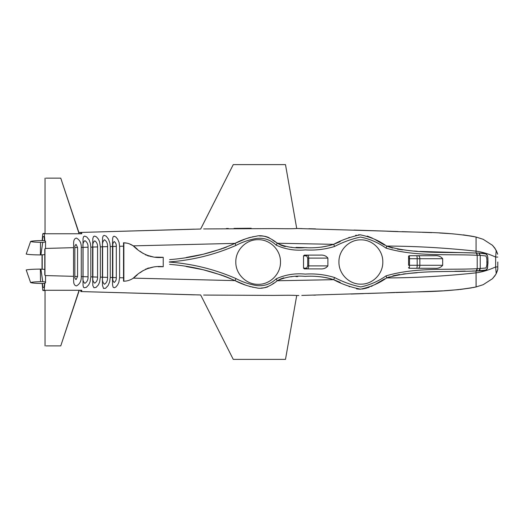<?xml version="1.0" encoding="UTF-8"?>
<svg xmlns="http://www.w3.org/2000/svg" width="524" height="524" viewBox="0 0 524 524"><rect width="100%" height="100%" fill="white"/><g stroke="black" fill="none" stroke-linecap="round" stroke-linejoin="round"><path stroke-width="0.79" d="M203.639 228.942L273.076 228.588C280.687 228.647 291.619 228.942 296.715 228.49L386.011 231.143C415.755 232.715 444.195 231.156 476.074 237.051L483.167 239.298L476.074 237.051L476.074 251.16C445.426 247.852 415.598 246.156 386.588 246.07C414.825 254.448 447.529 251.71 476.368 253.046L476.198 253.04M487.313 268.753L487.982 262L487.51 268.308L485.8 270.07L476.198 270.96M472.674 236.331L476.074 237.051L476.074 253.04L479.021 253.072L476.368 253.046L477.207 255.293L477.207 268.707L485.931 268.019C486.77 266.29 487.065 264.286 486.816 262C487.065 259.714 486.77 257.71 485.931 255.981L480.239 255.319L480.239 268.681L479.355 270.928M480.875 253.105L479.021 253.072L480.239 255.319L477.207 255.234L477.207 268.766L477.207 255.293C447.581 253.871 415.735 256.891 386.057 248.127C378.177 242.573 369.662 238.885 360.512 237.058C351.499 239.016 342.873 242.14 334.646 246.444C325.142 249.385 315.356 250.538 305.289 249.896C295.064 250.891 285.357 249.313 276.181 245.16C270.548 239.776 263.958 237.555 256.4 238.486C249.247 239.704 242.435 242.023 235.97 245.422C214.742 254.703 192.531 260.199 169.331 261.915L169.331 262.085C192.511 263.795 214.722 269.29 235.97 278.578C242.474 281.997 249.3 284.309 256.439 285.521C264.017 286.418 270.6 284.191 276.181 278.84C285.298 274.694 294.999 273.115 305.276 274.111C315.337 273.463 325.129 274.609 334.646 277.556C343.063 281.991 351.787 285.115 360.813 286.936C369.852 285.01 378.269 281.322 386.057 275.873C415.702 267.116 447.535 270.129 477.207 268.707L476.074 270.96L480.875 270.895M481.353 270.875L482.637 270.777M482.977 270.738L484.078 270.567M484.733 270.423L485.322 270.253M485.669 270.122L486.318 269.801M486.37 269.768L487.051 269.166M481.346 253.125L482.637 253.223M482.977 253.262L484.078 253.433M484.733 253.577L485.322 253.747M485.669 253.878L486.318 254.199M486.37 254.232L487.418 255.476L487.851 257.775L487.982 262L486.816 262M479.355 253.072L485.8 253.93L487.51 255.692L487.936 260.081M476.355 270.954L479.028 270.928L479.892 268.681M476.349 253.046L479.028 253.072L479.892 255.319M472.589 271L476.074 270.96L476.074 272.84C482.263 272.035 488.787 270.063 495.645 266.932L497.8 266.932L497.8 269.212L496.215 273.626L497.44 270.626M497.8 262L497.8 268.799M497.315 252.981L494.813 248.075L492.416 245.265L483.167 239.298L492.416 245.265L495.671 249.398M420.065 251.448L476.074 253.04L476.074 251.16C482.263 251.965 488.787 253.937 495.645 257.068L496.215 250.374L497.676 254.238M497.649 254.14L497.335 253.059M497.8 257.068L495.645 257.068L495.645 266.932L496.215 273.626L494.813 275.925L492.416 278.735L483.167 284.702L476.126 286.936L483.167 284.702L492.416 278.735L495.671 274.602M472.628 287.676L476.12 286.936L476.074 272.84L476.074 286.949C444.162 292.851 415.748 291.285 385.978 292.857L301.804 295.425M497.571 270.148L497.8 269.212M200.666 294.973L233.252 359.379L200.666 294.973L81.43 291.58L81.816 290.276L44.206 290.276L44.835 283.196M42.411 283.458L42.824 287.276L44.029 287.538L44.605 283.261M42.221 254.919L42.221 269.113M44.605 240.771L44.029 236.462L42.83 236.724L42.411 240.575M44.841 240.837L44.291 234.051L43.413 233.481L42.699 234.143L42.175 240.575M42.038 254.926L42.038 269.107M42.182 283.458L42.791 290.217L45.031 290.565L42.975 290.512M45.031 345.899L45.031 290.276L43.413 290.519M45.542 275.814L45.536 282.567C45.503 282.023 44.573 281.729 42.739 281.676L40.531 281.676C35.134 281.814 31.826 282.115 30.602 282.567C31.859 283.026 35.167 283.32 40.531 283.458L42.739 283.458C44.566 283.405 45.503 283.111 45.536 282.567L45.542 275.814L44.782 274.799L44.782 249.234L45.542 248.219L45.536 241.466C45.503 242.009 44.573 242.304 42.739 242.357L40.531 242.357C35.134 242.219 31.826 241.918 30.602 241.466L30.602 241.453C31.859 241.007 35.167 240.713 40.531 240.575L42.739 240.575C44.566 240.627 45.503 240.922 45.536 241.466L45.542 248.219M44.966 275.31L44.966 248.723M476.074 270.96L476.074 272.84C445.426 276.148 415.598 277.844 386.588 277.93L389.234 276.901M452.913 233.842L439.531 232.99M431.789 232.643L422.102 232.283M472.052 236.213L463.262 234.87M194.312 229.158L81.436 232.42M43.911 233.468L42.975 233.488M251.186 228.248L234.032 228.405M228.353 228.484L226.322 228.516M315.527 228.877L308.806 228.719M300.37 228.549L297.265 228.497M397.834 231.516L354.08 230.062M420.464 232.224L402.111 231.647M81.43 291.58L194.312 294.842M459.954 289.51L471.528 287.886M443.723 290.781L458.795 289.628M416.554 291.907L442.59 290.846M396 292.543L411.17 292.071M367.828 293.46L394.958 292.575M351.218 294.036L363.414 293.617M313.68 295.169L315.533 295.123M296.767 295.51L298.844 295.477M74.853 247.583L77.585 247.505M88.052 276.803L83.061 276.652C82.556 279.672 83.172 281.912 84.901 283.346C87.128 281.919 88.176 279.731 88.052 276.77L88.052 247.23C88.176 244.282 87.128 242.095 84.914 240.654C83.172 242.075 82.556 244.315 83.061 247.374L88.052 247.197M92.892 247.053L97.562 246.915M102.599 246.765L107.577 246.614M112.83 246.457L116.295 246.352M116.295 277.648L112.83 277.543M107.577 277.386L102.599 277.235M97.562 277.085L92.892 276.947M77.585 276.495L74.853 276.417M45.405 275.558L73.537 276.344C74.008 279.816 72.554 285.122 76.458 285.927C79.818 284.047 81.423 280.93 81.266 276.567L82.969 276.62L83.061 285.606L83.519 287.224L84.207 287.807L86.381 287.303L88.72 284.827L90.049 281.925L90.816 276.849L92.624 276.901L92.84 285.606L93.986 287.781L96.108 287.355L98.368 284.925L99.632 282.076L100.346 277.137L102.377 277.196L102.527 285.56L103.549 288.436L105.56 288.285L108.121 285.528L109.686 281.774L110.25 277.438L112.496 277.504L112.581 284.945L113.086 287.145L114.265 287.787L115.883 287.001L117.631 284.866L118.863 282.246L119.603 277.72L123.52 277.838L123.546 242.802C127.09 242.848 130.332 243.863 133.273 245.861L134.393 246.68M134.491 246.758L135.985 248.003M136.273 248.258L137.275 249.129M123.52 277.838L123.546 281.231C127.109 281.185 130.365 280.157 133.319 278.139L134.393 277.353M280.379 279.082L277.235 280.759L333.637 279.685C324.572 276.842 315.068 275.735 305.119 276.358C294.724 275.46 285.429 276.934 277.235 280.759L333.611 279.672L340.227 282.364M276.181 278.84L277.235 280.759C272.598 284.702 263.788 289.962 256.092 287.748C248.527 286.445 241.505 284.067 235.014 280.622L133.319 278.139C141.251 270.102 151.842 265.327 163.226 266.729L160.18 266.716M159.584 266.723L158.294 266.755M152.936 267.181L145.482 269.185M143 270.646L142.469 271.026M142.174 271.249L141.342 271.858M140.832 272.225L140.294 272.598M134.413 277.34L137.242 274.93M140.53 272.441L142.502 271M147.382 268.412L148.823 267.974M159.434 257.304L158.294 257.277M155.51 257.12L163.226 257.304C151.822 258.718 141.225 253.898 133.273 245.861L235.014 243.378L246.07 238.669M152.929 256.852L145.423 254.821M142.973 253.367L142.449 252.987M142.148 252.771L140.236 251.389M134.432 246.712L136.567 248.52M141.185 252.064L141.67 252.411M147.382 255.62L148.986 256.105M150.264 256.406L152.969 256.858M77.585 247.538L76.085 244.407C75.089 245.127 74.683 246.195 74.853 247.616L74.853 276.384C74.677 277.799 75.089 278.866 76.085 279.593L77.585 276.462L77.585 247.538M97.562 246.948C97.7 244.243 96.757 242.212 94.746 240.85C93.062 242.173 92.447 244.256 92.892 247.086L92.892 276.914C92.447 279.731 93.062 281.814 94.726 283.156C96.75 281.801 97.7 279.77 97.562 277.052L97.562 246.948M107.577 246.64C107.734 243.568 106.7 241.269 104.479 239.75C102.743 241.302 102.115 243.653 102.599 246.791L102.599 277.209C102.108 280.36 102.743 282.711 104.499 284.25C106.7 282.731 107.728 280.432 107.577 277.36L107.577 246.64M116.302 246.378C116.426 244.295 115.739 242.691 114.219 241.557C112.974 242.723 112.516 244.367 112.83 246.483L112.83 277.517C112.509 279.639 112.974 281.277 114.225 282.443C115.739 281.309 116.426 279.705 116.302 277.622L116.302 246.378M123.415 242.802L126.625 243.11M129.376 243.85L133.076 245.73M303.527 255.863L304.346 255.116L320.013 255.116C323.505 254.815 326.131 255.817 327.893 258.109L327.893 265.891C326.138 268.183 323.505 269.185 320.013 268.884L304.346 268.884L303.527 268.137L306.638 268.137L307.719 265.891L307.719 258.109L306.638 255.863L303.527 255.863L303.527 268.137M306.638 255.863A0.747 0.655 -90 0 1 307.3 255.116C308.164 255.299 308.643 256.295 308.734 258.109L308.734 265.891C308.643 267.705 308.164 268.701 307.3 268.884A0.747 0.655 90 0 1 306.638 268.137M203.639 295.058L273.076 295.412C280.687 295.353 291.619 295.058 296.715 295.51L285.495 359.379L233.252 359.379M348.919 286.432L349.646 286.739M356.562 288.881L359.202 289.169M359.654 289.189L360.872 289.169M362.274 289.052L366.669 288.115M367.462 287.859L369.171 287.25M371.084 286.458L372.525 285.79M374.516 284.781L380.562 281.25M381.19 280.864L382.959 279.796M383.483 279.495L384.577 278.892M169.625 264.378C192.498 266.107 214.296 271.524 235.014 280.622L246.214 285.384M249.47 286.399L250.675 286.72M252.208 287.08L253.419 287.322M255.044 287.604L256.282 287.774M261.299 288.036L262.007 288.01M262.255 287.997L264.902 287.676M265.229 287.617L267.784 286.87M272.65 283.916L273.659 283.17M123.52 246.162L119.603 246.28L119.086 242.474L117.631 239.127L115.883 237.005L114.062 236.206L113.079 236.861L112.653 238.394L112.496 246.496L110.25 246.562L109.889 243.064L108.501 239.147L106.189 236.141L104.119 235.348L103.084 236.095L102.606 237.726L102.377 246.804L100.346 246.863L99.632 241.931L98.381 239.095L96.442 236.874L94.641 236.108L93.56 236.514L92.846 238.368L92.624 247.099L90.816 247.151L90.475 243.693L89.113 239.835L86.689 236.913L84.619 236.114L83.611 236.638L83.054 238.4L82.969 247.38L81.266 247.433C81.423 243.064 79.812 239.946 76.439 238.073C72.561 238.931 74.008 244.158 73.537 247.656L45.444 248.442M248.081 238.001L250.662 237.287M252.123 236.94L253.406 236.678M254.867 236.429L256.197 236.239M259.478 235.97L261.987 235.99M262.262 236.003L264.882 236.317M265.242 236.389L267.764 237.123M268.393 237.392L269.139 237.758M272.644 240.077L273.659 240.824M274.013 241.086L280.379 244.918M392.574 248.081L386.588 246.07C379.252 240.68 370.455 236.927 360.198 234.811C350.137 236.992 341.281 240.162 333.631 244.322L277.235 243.241C285.488 247.073 294.789 248.54 305.138 247.649C315.088 248.265 324.585 247.151 333.631 244.322L340.194 241.649M348.571 237.726L349.462 237.339M355.613 235.309L356.372 235.158M358.193 234.896L360.348 234.811M367.259 236.069L372.289 238.099M374.391 239.147L382.952 244.204M383.47 244.498L384.57 245.101M79.301 233.756L60.751 178.134L79.091 233.756L45.28 233.756L80.794 233.756L80.794 232.44L200.666 229.027L233.252 164.621L285.495 164.621L296.715 228.49L302.021 228.582M81.43 232.42L81.823 233.756L44.219 233.756L45.031 233.756L45.031 178.134M397.336 249.097L402.576 249.896M408.7 250.583L411.517 250.839M414.379 251.068L417.32 251.278M392.869 275.84L399.465 274.543M403.048 274.039L405.55 273.744M408.694 273.417L417.209 272.735M454.845 271.288L465.286 271.098M280.766 278.912L283.739 277.831M290.702 276.77L291.966 276.711M296.001 276.587L297.783 276.541M319.234 276.665L320.983 276.836M321.802 276.934L326.518 277.713M326.779 277.766L330.186 278.604M330.205 278.611L333.631 279.678L334.646 277.556M280.654 245.042L283.739 246.169M284.054 246.254L285.298 246.562M290.728 247.23L291.92 247.289M296.047 247.413L306.75 247.669M321.612 247.092L330.015 245.442M119.603 277.72L119.603 246.28M186.347 266.552L203.011 269.709L222.32 275.329M223.296 275.69L226.813 277.058M227.233 277.229L230.992 278.82M186.387 257.441L202.965 254.304L222.104 248.749M223.244 248.33L226.545 247.053M231.104 245.134L235.014 243.378C241.466 239.953 248.474 237.575 256.053 236.258C263.71 234.045 272.546 239.232 277.235 243.241L276.181 245.16M163.226 266.729L163.226 257.304M92.624 276.901L92.624 247.099M90.816 276.849L90.816 247.151M100.346 246.863L100.346 277.137M102.377 246.804L102.377 277.196M112.496 246.496L112.496 277.504M110.25 277.438L110.25 246.562M82.969 247.38L82.969 276.62M81.266 276.567L81.266 247.433M73.537 247.656L73.537 276.344M83.061 276.626L83.061 247.374M80.794 232.44L78.875 232.492M45.031 233.435L43.413 233.481M79.091 290.276L45.28 290.276L79.301 290.276L60.751 345.899L46.007 345.899L60.758 345.899L79.091 290.276M80.794 291.56L80.794 290.276L79.301 290.276M408.589 258.718L409.48 258.718L409.336 255.719A0.747 0.747 0 0 0 408.589 256.472A0.747 0.747 0 0 1 409.336 255.719L434.56 255.719C438.103 255.411 440.808 256.406 442.675 258.718L442.675 265.282C440.815 267.587 438.11 268.589 434.56 268.281L409.336 268.281L409.48 265.282L417.189 265.282L417.189 258.718L409.48 258.718L409.48 265.282L408.589 265.282L408.589 256.472L408.589 265.282M408.589 267.528A0.747 0.747 0 0 0 409.336 268.281A0.747 0.747 0 0 1 408.589 267.528M382.802 262C383.103 273.842 372.61 284.447 360.918 284.139C349.207 284.44 338.655 273.888 338.943 262C338.635 250.158 349.207 239.56 360.892 239.861C372.603 239.56 383.09 250.112 382.802 262M476.074 253.04L477.004 253.806L477.207 255.293L477.207 268.707L477.004 270.194L476.368 270.954C447.483 272.29 414.792 269.552 386.581 277.93C379.33 283.215 370.651 286.969 360.545 289.183C350.432 287.145 341.458 283.975 333.631 279.678M280.478 262C280.785 273.928 270.076 284.611 258.168 284.309C246.241 284.611 235.531 273.973 235.82 262C235.512 250.072 246.234 239.383 258.142 239.691C270.07 239.389 280.766 250.027 280.478 262M169.625 259.622C192.518 257.887 214.316 252.47 235.014 243.378L235.97 245.422M123.861 242.815L123.861 281.224M60.758 178.134L46.007 178.134L60.758 178.134L62.199 182.463M44.782 254.644L40.368 254.939C33.117 254.854 28.394 254.566 26.2 254.068L27.91 249.155M40.368 254.939L40.531 242.357M40.905 254.939L42.739 242.357M26.2 254.068L30.602 241.466M44.782 269.388L40.368 269.094C33.117 269.179 28.394 269.467 26.2 269.965L27.91 274.877M40.368 269.094L40.531 281.676M40.905 269.094L42.739 281.676M26.2 269.965L30.602 282.567M327.893 258.109L307.719 258.109M307.719 265.891L327.893 265.891M442.675 258.718L419.848 258.718L419.848 265.282L442.675 265.282M418.204 255.719A2.993 1.644 90 0 1 419.848 258.718L417.189 258.718A2.993 0.576 90 0 0 416.606 255.719M416.606 268.281A2.993 0.576 -90 0 0 417.189 265.282L419.848 265.282A2.993 1.644 -90 0 1 418.204 268.281M333.631 244.322L334.646 246.444M386.581 246.07A2.247 0.347 113.7 0 1 386.057 248.127M386.581 277.93A2.247 0.347 -113.7 0 0 386.057 275.873M235.014 280.622L235.97 278.578M487.982 262L487.936 263.919M102.377 278.473L102.377 278.113M233.252 164.621L200.646 229.027M62.199 341.576L60.758 345.899"/></g></svg>
